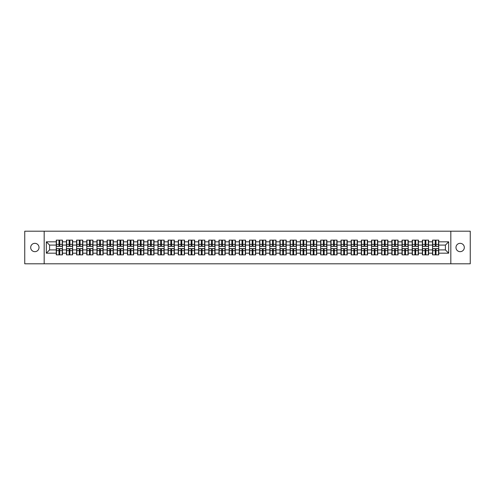 <?xml version="1.0" encoding="UTF-8"?>
<svg xmlns="http://www.w3.org/2000/svg" width="495" height="495" viewBox="0 0 495 495"><rect width="100%" height="100%" fill="white"/><g stroke="black" fill="none" stroke-linecap="round" stroke-linejoin="round"><path stroke-width="0.74" d="M460.146 251.67A4.17 4.17 0 0 1 455.975 247.5A4.17 4.17 0 0 1 460.146 243.33A4.17 4.17 0 0 1 464.316 247.5A4.17 4.17 0 0 1 460.146 251.67M34.854 251.67A4.17 4.17 0 0 1 30.684 247.5A4.17 4.17 0 0 1 34.854 243.33A4.17 4.17 0 0 1 39.025 247.5A4.17 4.17 0 0 1 34.854 251.67M450.821 263.798L470.25 263.798L470.25 231.202L450.821 231.202L450.821 263.798L44.179 263.798L44.179 231.202L24.75 231.202L24.75 263.798L44.179 263.798M450.821 231.202L44.179 231.202M445.413 249.913L445.413 245.087L438.731 245.087L438.731 249.913L445.413 249.913L448.674 253.174L448.674 241.826L438.731 241.826L438.731 240.131L432.537 240.131L432.537 245.087L428.565 245.087L428.565 249.913L432.537 249.913L432.537 245.087M448.674 253.174L438.731 253.174L438.731 254.869L432.537 254.869L432.537 253.174L428.565 253.174L428.565 254.869L422.371 254.869L422.371 253.174L418.393 253.174L418.393 254.869L412.199 254.869L412.199 253.174L408.22 253.174L408.22 254.869L402.033 254.869L402.033 253.174L398.054 253.174L398.054 254.869L391.861 254.869L391.861 253.174L387.882 253.174L387.882 254.869L381.688 254.869L381.688 253.174L377.716 253.174L377.716 254.869L371.522 254.869L371.522 253.174L367.544 253.174L367.544 254.869L361.35 254.869L361.35 253.174L357.378 253.174L357.378 254.869L351.184 254.869L351.184 253.174L347.205 253.174L347.205 254.869L341.012 254.869L341.012 253.174L337.039 253.174L337.039 254.869L330.846 254.869L330.846 253.174L326.867 253.174L326.867 254.869L320.673 254.869L320.673 253.174L316.695 253.174L316.695 254.869L310.507 254.869L310.507 253.174L306.529 253.174L306.529 254.869L300.335 254.869L300.335 253.174L296.356 253.174L296.356 254.869L290.169 254.869L290.169 253.174L286.19 253.174L286.19 254.869L279.997 254.869L279.997 253.174L276.018 253.174L276.018 254.869L269.825 254.869L269.825 253.174L265.852 253.174L265.852 254.869L259.658 254.869L259.658 253.174L255.68 253.174L255.68 254.869L249.486 254.869L249.486 253.174L245.514 253.174L245.514 254.869L239.32 254.869L239.32 253.174L235.342 253.174L235.342 254.869L229.148 254.869L229.148 253.174L225.176 253.174L225.176 254.869L218.982 254.869L218.982 253.174L215.003 253.174L215.003 254.869L208.81 254.869L208.81 253.174L204.831 253.174L204.831 254.869L198.644 254.869L198.644 253.174L194.665 253.174L194.665 254.869L188.471 254.869L188.471 253.174L184.493 253.174L184.493 254.869L178.305 254.869L178.305 253.174L174.327 253.174L174.327 254.869L168.133 254.869L168.133 253.174L164.154 253.174L164.154 254.869L157.961 254.869L157.961 253.174L153.988 253.174L153.988 254.869L147.795 254.869L147.795 253.174L143.816 253.174L143.816 254.869L137.622 254.869L137.622 253.174L133.65 253.174L133.65 254.869L127.456 254.869L127.456 253.174L123.478 253.174L123.478 254.869L117.284 254.869L117.284 253.174L113.312 253.174L113.312 254.869L107.118 254.869L107.118 253.174L103.139 253.174L103.139 254.869L96.946 254.869L96.946 253.174L92.967 253.174L92.967 254.869L86.78 254.869L86.78 253.174L82.801 253.174L82.801 254.869L76.607 254.869L76.607 253.174L72.629 253.174L72.629 254.869L66.435 254.869L66.435 253.174L62.463 253.174L62.463 254.869L56.269 254.869L56.269 253.174L46.326 253.174L46.326 241.826L56.269 241.826L56.269 245.087L49.587 245.087L49.587 249.913L56.269 249.913L56.269 245.087M432.537 241.826L428.565 241.826L428.565 240.131L422.371 240.131L422.371 241.826L418.393 241.826L418.393 240.131L412.199 240.131L412.199 241.826L408.22 241.826L408.22 240.131L402.033 240.131L402.033 241.826L398.054 241.826L398.054 240.131L391.861 240.131L391.861 241.826L387.882 241.826L387.882 240.131L381.688 240.131L381.688 241.826L377.716 241.826L377.716 240.131L371.522 240.131L371.522 241.826L367.544 241.826L367.544 240.131L361.35 240.131L361.35 241.826L357.378 241.826L357.378 240.131L351.184 240.131L351.184 241.826L347.205 241.826L347.205 240.131L341.012 240.131L341.012 241.826L337.039 241.826L337.039 240.131L330.846 240.131L330.846 241.826L326.867 241.826L326.867 240.131L320.673 240.131L320.673 241.826L316.695 241.826L316.695 240.131L310.507 240.131L310.507 241.826L306.529 241.826L306.529 240.131L300.335 240.131L300.335 241.826L296.356 241.826L296.356 240.131L290.169 240.131L290.169 241.826L286.19 241.826L286.19 240.131L279.997 240.131L279.997 241.826L276.018 241.826L276.018 240.131L269.825 240.131L269.825 241.826L265.852 241.826L265.852 240.131L259.658 240.131L259.658 241.826L255.68 241.826L255.68 240.131L249.486 240.131L249.486 241.826L245.514 241.826L245.514 240.131L239.32 240.131L239.32 241.826L235.342 241.826L235.342 240.131L229.148 240.131L229.148 241.826L225.176 241.826L225.176 240.131L218.982 240.131L218.982 241.826L215.003 241.826L215.003 240.131L208.81 240.131L208.81 241.826L204.831 241.826L204.831 240.131L198.644 240.131L198.644 241.826L194.665 241.826L194.665 240.131L188.471 240.131L188.471 241.826L184.493 241.826L184.493 240.131L178.305 240.131L178.305 241.826L174.327 241.826L174.327 240.131L168.133 240.131L168.133 241.826L164.154 241.826L164.154 240.131L157.961 240.131L157.961 241.826L153.988 241.826L153.988 240.131L147.795 240.131L147.795 241.826L143.816 241.826L143.816 240.131L137.622 240.131L137.622 241.826L133.65 241.826L133.65 240.131L127.456 240.131L127.456 241.826L123.478 241.826L123.478 240.131L117.284 240.131L117.284 241.826L113.312 241.826L113.312 240.131L107.118 240.131L107.118 241.826L103.139 241.826L103.139 240.131L96.946 240.131L96.946 241.826L92.967 241.826L92.967 240.131L86.78 240.131L86.78 241.826L82.801 241.826L82.801 240.131L76.607 240.131L76.607 241.826L72.629 241.826L72.629 240.131L66.435 240.131L66.435 241.826L62.463 241.826L62.463 240.131L56.269 240.131L56.269 241.826M432.537 249.913L432.537 253.174M428.565 249.913L428.565 253.174M428.565 241.826L428.565 245.087M418.393 249.913L422.371 249.913L422.371 245.087L418.393 245.087L418.393 253.174M422.371 249.913L422.371 253.174M422.371 241.826L422.371 245.087M418.393 241.826L418.393 245.087M408.22 249.913L412.199 249.913L412.199 245.087L408.22 245.087L408.22 253.174M412.199 249.913L412.199 253.174M412.199 241.826L412.199 245.087M408.22 241.826L408.22 245.087M398.054 249.913L402.033 249.913L402.033 245.087L398.054 245.087L398.054 253.174M402.033 249.913L402.033 253.174M402.033 241.826L402.033 245.087M398.054 241.826L398.054 245.087M387.882 249.913L391.861 249.913L391.861 245.087L387.882 245.087L387.882 253.174M391.861 249.913L391.861 253.174M391.861 241.826L391.861 245.087M387.882 241.826L387.882 245.087M377.716 249.913L381.688 249.913L381.688 245.087L377.716 245.087L377.716 253.174M381.688 249.913L381.688 253.174M381.688 241.826L381.688 245.087M377.716 241.826L377.716 245.087M367.544 249.913L371.522 249.913L371.522 245.087L367.544 245.087L367.544 253.174M371.522 249.913L371.522 253.174M371.522 241.826L371.522 245.087M367.544 241.826L367.544 245.087M357.378 249.913L361.35 249.913L361.35 245.087L357.378 245.087L357.378 253.174M361.35 249.913L361.35 253.174M361.35 241.826L361.35 245.087M357.378 241.826L357.378 245.087M347.205 249.913L351.184 249.913L351.184 245.087L347.205 245.087L347.205 253.174M351.184 249.913L351.184 253.174M351.184 241.826L351.184 245.087M347.205 241.826L347.205 245.087M337.039 249.913L341.012 249.913L341.012 245.087L337.039 245.087L337.039 253.174M341.012 249.913L341.012 253.174M341.012 241.826L341.012 245.087M337.039 241.826L337.039 245.087M326.867 249.913L330.846 249.913L330.846 245.087L326.867 245.087L326.867 253.174M330.846 249.913L330.846 253.174M330.846 241.826L330.846 245.087M326.867 241.826L326.867 245.087M316.695 249.913L320.673 249.913L320.673 245.087L316.695 245.087L316.695 253.174M320.673 249.913L320.673 253.174M320.673 241.826L320.673 245.087M316.695 241.826L316.695 245.087M306.529 249.913L310.507 249.913L310.507 245.087L306.529 245.087L306.529 253.174M310.507 249.913L310.507 253.174M310.507 241.826L310.507 245.087M306.529 241.826L306.529 245.087M296.356 249.913L300.335 249.913L300.335 245.087L296.356 245.087L296.356 253.174M300.335 249.913L300.335 253.174M300.335 241.826L300.335 245.087M296.356 241.826L296.356 245.087M286.19 249.913L290.169 249.913L290.169 245.087L286.19 245.087L286.19 253.174M290.169 249.913L290.169 253.174M290.169 241.826L290.169 245.087M286.19 241.826L286.19 245.087M276.018 249.913L279.997 249.913L279.997 245.087L276.018 245.087L276.018 253.174M279.997 249.913L279.997 253.174M279.997 241.826L279.997 245.087M276.018 241.826L276.018 245.087M265.852 249.913L269.825 249.913L269.825 245.087L265.852 245.087L265.852 253.174M269.825 249.913L269.825 253.174M269.825 241.826L269.825 245.087M265.852 241.826L265.852 245.087M255.68 249.913L259.658 249.913L259.658 245.087L255.68 245.087L255.68 253.174M259.658 249.913L259.658 253.174M259.658 241.826L259.658 245.087M255.68 241.826L255.68 245.087M245.514 249.913L249.486 249.913L249.486 245.087L245.514 245.087L245.514 253.174M249.486 249.913L249.486 253.174M249.486 241.826L249.486 245.087M245.514 241.826L245.514 245.087M235.342 249.913L239.32 249.913L239.32 245.087L235.342 245.087L235.342 253.174M239.32 249.913L239.32 253.174M239.32 241.826L239.32 245.087M235.342 241.826L235.342 245.087M225.176 249.913L229.148 249.913L229.148 245.087L225.176 245.087L225.176 253.174M229.148 249.913L229.148 253.174M229.148 241.826L229.148 245.087M225.176 241.826L225.176 245.087M215.003 249.913L218.982 249.913L218.982 245.087L215.003 245.087L215.003 253.174M218.982 249.913L218.982 253.174M218.982 241.826L218.982 245.087M215.003 241.826L215.003 245.087M204.831 249.913L208.81 249.913L208.81 245.087L204.831 245.087L204.831 253.174M208.81 249.913L208.81 253.174M208.81 241.826L208.81 245.087M204.831 241.826L204.831 245.087M194.665 249.913L198.644 249.913L198.644 245.087L194.665 245.087L194.665 253.174M198.644 249.913L198.644 253.174M198.644 241.826L198.644 245.087M194.665 241.826L194.665 245.087M184.493 249.913L188.471 249.913L188.471 245.087L184.493 245.087L184.493 253.174M188.471 249.913L188.471 253.174M188.471 241.826L188.471 245.087M184.493 241.826L184.493 245.087M174.327 249.913L178.305 249.913L178.305 245.087L174.327 245.087L174.327 253.174M178.305 249.913L178.305 253.174M178.305 241.826L178.305 245.087M174.327 241.826L174.327 245.087M164.154 249.913L168.133 249.913L168.133 245.087L164.154 245.087L164.154 253.174M168.133 249.913L168.133 253.174M168.133 241.826L168.133 245.087M164.154 241.826L164.154 245.087M153.988 249.913L157.961 249.913L157.961 245.087L153.988 245.087L153.988 253.174M157.961 249.913L157.961 253.174M157.961 241.826L157.961 245.087M153.988 241.826L153.988 245.087M143.816 249.913L147.795 249.913L147.795 245.087L143.816 245.087L143.816 253.174M147.795 249.913L147.795 253.174M147.795 241.826L147.795 245.087M143.816 241.826L143.816 245.087M133.65 249.913L137.622 249.913L137.622 245.087L133.65 245.087L133.65 253.174M137.622 249.913L137.622 253.174M137.622 241.826L137.622 245.087M133.65 241.826L133.65 245.087M123.478 249.913L127.456 249.913L127.456 245.087L123.478 245.087L123.478 253.174M127.456 249.913L127.456 253.174M127.456 241.826L127.456 245.087M123.478 241.826L123.478 245.087M113.312 249.913L117.284 249.913L117.284 245.087L113.312 245.087L113.312 253.174M117.284 249.913L117.284 253.174M117.284 241.826L117.284 245.087M113.312 241.826L113.312 245.087M103.139 249.913L107.118 249.913L107.118 245.087L103.139 245.087L103.139 253.174M107.118 249.913L107.118 253.174M107.118 241.826L107.118 245.087M103.139 241.826L103.139 245.087M92.967 249.913L96.946 249.913L96.946 245.087L92.967 245.087L92.967 253.174M96.946 249.913L96.946 253.174M96.946 241.826L96.946 245.087M92.967 241.826L92.967 245.087M82.801 249.913L86.78 249.913L86.78 245.087L82.801 245.087L82.801 253.174M86.78 249.913L86.78 253.174M86.78 241.826L86.78 245.087M82.801 241.826L82.801 245.087M72.629 249.913L76.607 249.913L76.607 245.087L72.629 245.087L72.629 253.174M76.607 249.913L76.607 253.174M76.607 241.826L76.607 245.087M72.629 241.826L72.629 245.087M62.463 249.913L66.435 249.913L66.435 245.087L62.463 245.087L62.463 253.174M66.435 249.913L66.435 253.174M66.435 241.826L66.435 245.087M62.463 241.826L62.463 245.087M56.269 249.913L56.269 253.174M49.587 249.913L46.326 253.174M46.326 241.826L49.587 245.087M438.731 249.913L438.731 253.174M438.731 241.826L438.731 245.087M448.674 241.826L445.413 245.087M62.265 240.131L62.265 246.392L59.759 246.392L59.759 240.131M58.973 240.131L58.973 246.392L56.467 246.392L56.467 240.131M58.973 240.978L59.759 240.978M59.759 243.392L58.973 243.392M56.467 254.869L56.467 248.608L58.973 248.608L58.973 254.869M59.759 254.869L59.759 248.608L62.265 248.608L62.265 254.869M59.759 254.022L58.973 254.022M58.973 251.608L59.759 251.608M72.437 240.131L72.437 246.392L69.925 246.392L69.925 240.131M69.145 240.131L69.145 246.392L66.633 246.392L66.633 240.131M69.145 240.978L69.925 240.978M69.925 243.392L69.145 243.392M82.603 240.131L82.603 246.392L80.097 246.392L80.097 240.131M79.311 240.131L79.311 246.392L76.805 246.392L76.805 240.131M79.311 240.978L80.097 240.978M80.097 243.392L79.311 243.392M92.775 240.131L92.775 246.392L90.263 246.392L90.263 240.131M89.484 240.131L89.484 246.392L86.972 246.392L86.972 240.131M89.484 240.978L90.263 240.978M90.263 243.392L89.484 243.392M102.941 240.131L102.941 246.392L100.436 246.392L100.436 240.131M99.65 240.131L99.65 246.392L97.144 246.392L97.144 240.131M99.65 240.978L100.436 240.978M100.436 243.392L99.65 243.392M113.114 240.131L113.114 246.392L110.602 246.392L110.602 240.131M109.822 240.131L109.822 246.392L107.31 246.392L107.31 240.131M109.822 240.978L110.602 240.978M110.602 243.392L109.822 243.392M66.633 254.869L66.633 248.608L69.145 248.608L69.145 254.869M69.925 254.869L69.925 248.608L72.437 248.608L72.437 254.869M69.925 254.022L69.145 254.022M69.145 251.608L69.925 251.608M76.805 254.869L76.805 248.608L79.311 248.608L79.311 254.869M80.097 254.869L80.097 248.608L82.603 248.608L82.603 254.869M80.097 254.022L79.311 254.022M79.311 251.608L80.097 251.608M86.972 254.869L86.972 248.608L89.484 248.608L89.484 254.869M90.263 254.869L90.263 248.608L92.775 248.608L92.775 254.869M90.263 254.022L89.484 254.022M89.484 251.608L90.263 251.608M97.144 254.869L97.144 248.608L99.65 248.608L99.65 254.869M100.436 254.869L100.436 248.608L102.941 248.608L102.941 254.869M100.436 254.022L99.65 254.022M99.65 251.608L100.436 251.608M107.31 254.869L107.31 248.608L109.822 248.608L109.822 254.869M110.602 254.869L110.602 248.608L113.114 248.608L113.114 254.869M110.602 254.022L109.822 254.022M109.822 251.608L110.602 251.608M123.28 240.131L123.28 246.392L120.774 246.392L120.774 240.131M119.988 240.131L119.988 246.392L117.482 246.392L117.482 240.131M119.988 240.978L120.774 240.978M120.774 243.392L119.988 243.392M117.482 254.869L117.482 248.608L119.988 248.608L119.988 254.869M120.774 254.869L120.774 248.608L123.28 248.608L123.28 254.869M120.774 254.022L119.988 254.022M119.988 251.608L120.774 251.608M133.452 240.131L133.452 246.392L130.94 246.392L130.94 240.131M130.16 240.131L130.16 246.392L127.648 246.392L127.648 240.131M130.16 240.978L130.94 240.978M130.94 243.392L130.16 243.392M127.648 254.869L127.648 248.608L130.16 248.608L130.16 254.869M130.94 254.869L130.94 248.608L133.452 248.608L133.452 254.869M130.94 254.022L130.16 254.022M130.16 251.608L130.94 251.608M143.624 240.131L143.624 246.392L141.112 246.392L141.112 240.131M140.333 240.131L140.333 246.392L137.82 246.392L137.82 240.131M140.333 240.978L141.112 240.978M141.112 243.392L140.333 243.392M137.82 254.869L137.82 248.608L140.333 248.608L140.333 254.869M141.112 254.869L141.112 248.608L143.624 248.608L143.624 254.869M141.112 254.022L140.333 254.022M140.333 251.608L141.112 251.608M153.79 240.131L153.79 246.392L151.284 246.392L151.284 240.131M150.499 240.131L150.499 246.392L147.986 246.392L147.986 240.131M150.499 240.978L151.284 240.978M151.284 243.392L150.499 243.392M147.986 254.869L147.986 248.608L150.499 248.608L150.499 254.869M151.284 254.869L151.284 248.608L153.79 248.608L153.79 254.869M151.284 254.022L150.499 254.022M150.499 251.608L151.284 251.608M163.963 240.131L163.963 246.392L161.45 246.392L161.45 240.131M160.671 240.131L160.671 246.392L158.159 246.392L158.159 240.131M160.671 240.978L161.45 240.978M161.45 243.392L160.671 243.392M158.159 254.869L158.159 248.608L160.671 248.608L160.671 254.869M161.45 254.869L161.45 248.608L163.963 248.608L163.963 254.869M161.45 254.022L160.671 254.022M160.671 251.608L161.45 251.608M174.129 240.131L174.129 246.392L171.623 246.392L171.623 240.131M170.837 240.131L170.837 246.392L168.331 246.392L168.331 240.131M170.837 240.978L171.623 240.978M171.623 243.392L170.837 243.392M168.331 254.869L168.331 248.608L170.837 248.608L170.837 254.869M171.623 254.869L171.623 248.608L174.129 248.608L174.129 254.869M171.623 254.022L170.837 254.022M170.837 251.608L171.623 251.608M184.301 240.131L184.301 246.392L181.789 246.392L181.789 240.131M181.009 240.131L181.009 246.392L178.497 246.392L178.497 240.131M181.009 240.978L181.789 240.978M181.789 243.392L181.009 243.392M178.497 254.869L178.497 248.608L181.009 248.608L181.009 254.869M181.789 254.869L181.789 248.608L184.301 248.608L184.301 254.869M181.789 254.022L181.009 254.022M181.009 251.608L181.789 251.608M194.467 240.131L194.467 246.392L191.961 246.392L191.961 240.131M191.175 240.131L191.175 246.392L188.669 246.392L188.669 240.131M191.175 240.978L191.961 240.978M191.961 243.392L191.175 243.392M188.669 254.869L188.669 248.608L191.175 248.608L191.175 254.869M191.961 254.869L191.961 248.608L194.467 248.608L194.467 254.869M191.961 254.022L191.175 254.022M191.175 251.608L191.961 251.608M204.639 240.131L204.639 246.392L202.127 246.392L202.127 240.131M201.347 240.131L201.347 246.392L198.835 246.392L198.835 240.131M201.347 240.978L202.127 240.978M202.127 243.392L201.347 243.392M198.835 254.869L198.835 248.608L201.347 248.608L201.347 254.869M202.127 254.869L202.127 248.608L204.639 248.608L204.639 254.869M202.127 254.022L201.347 254.022M201.347 251.608L202.127 251.608M214.805 240.131L214.805 246.392L212.299 246.392L212.299 240.131M211.513 240.131L211.513 246.392L209.008 246.392L209.008 240.131M211.513 240.978L212.299 240.978M212.299 243.392L211.513 243.392M209.008 254.869L209.008 248.608L211.513 248.608L211.513 254.869M212.299 254.869L212.299 248.608L214.805 248.608L214.805 254.869M212.299 254.022L211.513 254.022M211.513 251.608L212.299 251.608M224.978 240.131L224.978 246.392L222.465 246.392L222.465 240.131M221.686 240.131L221.686 246.392L219.174 246.392L219.174 240.131M221.686 240.978L222.465 240.978M222.465 243.392L221.686 243.392M219.174 254.869L219.174 248.608L221.686 248.608L221.686 254.869M222.465 254.869L222.465 248.608L224.978 248.608L224.978 254.869M222.465 254.022L221.686 254.022M221.686 251.608L222.465 251.608M235.15 240.131L235.15 246.392L232.638 246.392L232.638 240.131M231.852 240.131L231.852 246.392L229.346 246.392L229.346 240.131M231.852 240.978L232.638 240.978M232.638 243.392L231.852 243.392M229.346 254.869L229.346 248.608L231.852 248.608L231.852 254.869M232.638 254.869L232.638 248.608L235.15 248.608L235.15 254.869M232.638 254.022L231.852 254.022M231.852 251.608L232.638 251.608M245.316 240.131L245.316 246.392L242.804 246.392L242.804 240.131M242.024 240.131L242.024 246.392L239.512 246.392L239.512 240.131M242.024 240.978L242.804 240.978M242.804 243.392L242.024 243.392M239.512 254.869L239.512 248.608L242.024 248.608L242.024 254.869M242.804 254.869L242.804 248.608L245.316 248.608L245.316 254.869M242.804 254.022L242.024 254.022M242.024 251.608L242.804 251.608M255.488 240.131L255.488 246.392L252.976 246.392L252.976 240.131M252.196 240.131L252.196 246.392L249.684 246.392L249.684 240.131M252.196 240.978L252.976 240.978M252.976 243.392L252.196 243.392M249.684 254.869L249.684 248.608L252.196 248.608L252.196 254.869M252.976 254.869L252.976 248.608L255.488 248.608L255.488 254.869M252.976 254.022L252.196 254.022M252.196 251.608L252.976 251.608M265.654 240.131L265.654 246.392L263.148 246.392L263.148 240.131M262.362 240.131L262.362 246.392L259.85 246.392L259.85 240.131M262.362 240.978L263.148 240.978M263.148 243.392L262.362 243.392M259.85 254.869L259.85 248.608L262.362 248.608L262.362 254.869M263.148 254.869L263.148 248.608L265.654 248.608L265.654 254.869M263.148 254.022L262.362 254.022M262.362 251.608L263.148 251.608M275.826 240.131L275.826 246.392L273.314 246.392L273.314 240.131M272.535 240.131L272.535 246.392L270.022 246.392L270.022 240.131M272.535 240.978L273.314 240.978M273.314 243.392L272.535 243.392M270.022 254.869L270.022 248.608L272.535 248.608L272.535 254.869M273.314 254.869L273.314 248.608L275.826 248.608L275.826 254.869M273.314 254.022L272.535 254.022M272.535 251.608L273.314 251.608M285.992 240.131L285.992 246.392L283.487 246.392L283.487 240.131M282.701 240.131L282.701 246.392L280.195 246.392L280.195 240.131M282.701 240.978L283.487 240.978M283.487 243.392L282.701 243.392M280.195 254.869L280.195 248.608L282.701 248.608L282.701 254.869M283.487 254.869L283.487 248.608L285.992 248.608L285.992 254.869M283.487 254.022L282.701 254.022M282.701 251.608L283.487 251.608M296.165 240.131L296.165 246.392L293.653 246.392L293.653 240.131M292.873 240.131L292.873 246.392L290.361 246.392L290.361 240.131M292.873 240.978L293.653 240.978M293.653 243.392L292.873 243.392M290.361 254.869L290.361 248.608L292.873 248.608L292.873 254.869M293.653 254.869L293.653 248.608L296.165 248.608L296.165 254.869M293.653 254.022L292.873 254.022M292.873 251.608L293.653 251.608M306.331 240.131L306.331 246.392L303.825 246.392L303.825 240.131M303.039 240.131L303.039 246.392L300.533 246.392L300.533 240.131M303.039 240.978L303.825 240.978M303.825 243.392L303.039 243.392M300.533 254.869L300.533 248.608L303.039 248.608L303.039 254.869M303.825 254.869L303.825 248.608L306.331 248.608L306.331 254.869M303.825 254.022L303.039 254.022M303.039 251.608L303.825 251.608M316.503 240.131L316.503 246.392L313.991 246.392L313.991 240.131M313.211 240.131L313.211 246.392L310.699 246.392L310.699 240.131M313.211 240.978L313.991 240.978M313.991 243.392L313.211 243.392M310.699 254.869L310.699 248.608L313.211 248.608L313.211 254.869M313.991 254.869L313.991 248.608L316.503 248.608L316.503 254.869M313.991 254.022L313.211 254.022M313.211 251.608L313.991 251.608M326.669 240.131L326.669 246.392L324.163 246.392L324.163 240.131M323.377 240.131L323.377 246.392L320.871 246.392L320.871 240.131M323.377 240.978L324.163 240.978M324.163 243.392L323.377 243.392M320.871 254.869L320.871 248.608L323.377 248.608L323.377 254.869M324.163 254.869L324.163 248.608L326.669 248.608L326.669 254.869M324.163 254.022L323.377 254.022M323.377 251.608L324.163 251.608M336.841 240.131L336.841 246.392L334.329 246.392L334.329 240.131M333.55 240.131L333.55 246.392L331.037 246.392L331.037 240.131M333.55 240.978L334.329 240.978M334.329 243.392L333.55 243.392M331.037 254.869L331.037 248.608L333.55 248.608L333.55 254.869M334.329 254.869L334.329 248.608L336.841 248.608L336.841 254.869M334.329 254.022L333.55 254.022M333.55 251.608L334.329 251.608M347.014 240.131L347.014 246.392L344.501 246.392L344.501 240.131M343.716 240.131L343.716 246.392L341.21 246.392L341.21 240.131M343.716 240.978L344.501 240.978M344.501 243.392L343.716 243.392M341.21 254.869L341.21 248.608L343.716 248.608L343.716 254.869M344.501 254.869L344.501 248.608L347.014 248.608L347.014 254.869M344.501 254.022L343.716 254.022M343.716 251.608L344.501 251.608M357.18 240.131L357.18 246.392L354.668 246.392L354.668 240.131M353.888 240.131L353.888 246.392L351.376 246.392L351.376 240.131M353.888 240.978L354.668 240.978M354.668 243.392L353.888 243.392M351.376 254.869L351.376 248.608L353.888 248.608L353.888 254.869M354.668 254.869L354.668 248.608L357.18 248.608L357.18 254.869M354.668 254.022L353.888 254.022M353.888 251.608L354.668 251.608M367.352 240.131L367.352 246.392L364.84 246.392L364.84 240.131M364.06 240.131L364.06 246.392L361.548 246.392L361.548 240.131M364.06 240.978L364.84 240.978M364.84 243.392L364.06 243.392M361.548 254.869L361.548 248.608L364.06 248.608L364.06 254.869M364.84 254.869L364.84 248.608L367.352 248.608L367.352 254.869M364.84 254.022L364.06 254.022M364.06 251.608L364.84 251.608M377.518 240.131L377.518 246.392L375.012 246.392L375.012 240.131M374.226 240.131L374.226 246.392L371.72 246.392L371.72 240.131M374.226 240.978L375.012 240.978M375.012 243.392L374.226 243.392M371.72 254.869L371.72 248.608L374.226 248.608L374.226 254.869M375.012 254.869L375.012 248.608L377.518 248.608L377.518 254.869M375.012 254.022L374.226 254.022M374.226 251.608L375.012 251.608M387.69 240.131L387.69 246.392L385.178 246.392L385.178 240.131M384.398 240.131L384.398 246.392L381.886 246.392L381.886 240.131M384.398 240.978L385.178 240.978M385.178 243.392L384.398 243.392M381.886 254.869L381.886 248.608L384.398 248.608L384.398 254.869M385.178 254.869L385.178 248.608L387.69 248.608L387.69 254.869M385.178 254.022L384.398 254.022M384.398 251.608L385.178 251.608M397.856 240.131L397.856 246.392L395.35 246.392L395.35 240.131M394.565 240.131L394.565 246.392L392.059 246.392L392.059 240.131M394.565 240.978L395.35 240.978M395.35 243.392L394.565 243.392M392.059 254.869L392.059 248.608L394.565 248.608L394.565 254.869M395.35 254.869L395.35 248.608L397.856 248.608L397.856 254.869M395.35 254.022L394.565 254.022M394.565 251.608L395.35 251.608M408.029 240.131L408.029 246.392L405.516 246.392L405.516 240.131M404.737 240.131L404.737 246.392L402.225 246.392L402.225 240.131M404.737 240.978L405.516 240.978M405.516 243.392L404.737 243.392M402.225 254.869L402.225 248.608L404.737 248.608L404.737 254.869M405.516 254.869L405.516 248.608L408.029 248.608L408.029 254.869M405.516 254.022L404.737 254.022M404.737 251.608L405.516 251.608M418.195 240.131L418.195 246.392L415.689 246.392L415.689 240.131M414.903 240.131L414.903 246.392L412.397 246.392L412.397 240.131M414.903 240.978L415.689 240.978M415.689 243.392L414.903 243.392M412.397 254.869L412.397 248.608L414.903 248.608L414.903 254.869M415.689 254.869L415.689 248.608L418.195 248.608L418.195 254.869M415.689 254.022L414.903 254.022M414.903 251.608L415.689 251.608M428.367 240.131L428.367 246.392L425.855 246.392L425.855 240.131M425.075 240.131L425.075 246.392L422.563 246.392L422.563 240.131M425.075 240.978L425.855 240.978M425.855 243.392L425.075 243.392M422.563 254.869L422.563 248.608L425.075 248.608L425.075 254.869M425.855 254.869L425.855 248.608L428.367 248.608L428.367 254.869M425.855 254.022L425.075 254.022M425.075 251.608L425.855 251.608M438.533 240.131L438.533 246.392L436.027 246.392L436.027 240.131M435.241 240.131L435.241 246.392L432.735 246.392L432.735 240.131M435.241 240.978L436.027 240.978M436.027 243.392L435.241 243.392M432.735 254.869L432.735 248.608L435.241 248.608L435.241 254.869M436.027 254.869L436.027 248.608L438.533 248.608L438.533 254.869M436.027 254.022L435.241 254.022M435.241 251.608L436.027 251.608M58.973 244.381L56.467 244.381M58.973 246.306L56.467 246.306M62.265 244.381L59.759 244.381M62.265 246.306L59.759 246.306M59.759 250.619L62.265 250.619M59.759 248.694L62.265 248.694M56.467 250.619L58.973 250.619M56.467 248.694L58.973 248.694M69.145 244.381L66.633 244.381M69.145 246.306L66.633 246.306M72.437 244.381L69.925 244.381M72.437 246.306L69.925 246.306M79.311 244.381L76.805 244.381M79.311 246.306L76.805 246.306M82.603 244.381L80.097 244.381M82.603 246.306L80.097 246.306M89.484 244.381L86.972 244.381M89.484 246.306L86.972 246.306M92.775 244.381L90.263 244.381M92.775 246.306L90.263 246.306M99.65 244.381L97.144 244.381M99.65 246.306L97.144 246.306M102.941 244.381L100.436 244.381M102.941 246.306L100.436 246.306M109.822 244.381L107.31 244.381M109.822 246.306L107.31 246.306M113.114 244.381L110.602 244.381M113.114 246.306L110.602 246.306M69.925 250.619L72.437 250.619M69.925 248.694L72.437 248.694M66.633 250.619L69.145 250.619M66.633 248.694L69.145 248.694M80.097 250.619L82.603 250.619M80.097 248.694L82.603 248.694M76.805 250.619L79.311 250.619M76.805 248.694L79.311 248.694M90.263 250.619L92.775 250.619M90.263 248.694L92.775 248.694M86.972 250.619L89.484 250.619M86.972 248.694L89.484 248.694M100.436 250.619L102.941 250.619M100.436 248.694L102.941 248.694M97.144 250.619L99.65 250.619M97.144 248.694L99.65 248.694M110.602 250.619L113.114 250.619M110.602 248.694L113.114 248.694M107.31 250.619L109.822 250.619M107.31 248.694L109.822 248.694M119.988 244.381L117.482 244.381M119.988 246.306L117.482 246.306M123.28 244.381L120.774 244.381M123.28 246.306L120.774 246.306M120.774 250.619L123.28 250.619M120.774 248.694L123.28 248.694M117.482 250.619L119.988 250.619M117.482 248.694L119.988 248.694M130.16 244.381L127.648 244.381M130.16 246.306L127.648 246.306M133.452 244.381L130.94 244.381M133.452 246.306L130.94 246.306M130.94 250.619L133.452 250.619M130.94 248.694L133.452 248.694M127.648 250.619L130.16 250.619M127.648 248.694L130.16 248.694M140.333 244.381L137.82 244.381M140.333 246.306L137.82 246.306M143.624 244.381L141.112 244.381M143.624 246.306L141.112 246.306M141.112 250.619L143.624 250.619M141.112 248.694L143.624 248.694M137.82 250.619L140.333 250.619M137.82 248.694L140.333 248.694M150.499 244.381L147.986 244.381M150.499 246.306L147.986 246.306M153.79 244.381L151.284 244.381M153.79 246.306L151.284 246.306M151.284 250.619L153.79 250.619M151.284 248.694L153.79 248.694M147.986 250.619L150.499 250.619M147.986 248.694L150.499 248.694M160.671 244.381L158.159 244.381M160.671 246.306L158.159 246.306M163.963 244.381L161.45 244.381M163.963 246.306L161.45 246.306M161.45 250.619L163.963 250.619M161.45 248.694L163.963 248.694M158.159 250.619L160.671 250.619M158.159 248.694L160.671 248.694M170.837 244.381L168.331 244.381M170.837 246.306L168.331 246.306M174.129 244.381L171.623 244.381M174.129 246.306L171.623 246.306M171.623 250.619L174.129 250.619M171.623 248.694L174.129 248.694M168.331 250.619L170.837 250.619M168.331 248.694L170.837 248.694M181.009 244.381L178.497 244.381M181.009 246.306L178.497 246.306M184.301 244.381L181.789 244.381M184.301 246.306L181.789 246.306M181.789 250.619L184.301 250.619M181.789 248.694L184.301 248.694M178.497 250.619L181.009 250.619M178.497 248.694L181.009 248.694M191.175 244.381L188.669 244.381M191.175 246.306L188.669 246.306M194.467 244.381L191.961 244.381M194.467 246.306L191.961 246.306M191.961 250.619L194.467 250.619M191.961 248.694L194.467 248.694M188.669 250.619L191.175 250.619M188.669 248.694L191.175 248.694M201.347 244.381L198.835 244.381M201.347 246.306L198.835 246.306M204.639 244.381L202.127 244.381M204.639 246.306L202.127 246.306M202.127 250.619L204.639 250.619M202.127 248.694L204.639 248.694M198.835 250.619L201.347 250.619M198.835 248.694L201.347 248.694M211.513 244.381L209.008 244.381M211.513 246.306L209.008 246.306M214.805 244.381L212.299 244.381M214.805 246.306L212.299 246.306M212.299 250.619L214.805 250.619M212.299 248.694L214.805 248.694M209.008 250.619L211.513 250.619M209.008 248.694L211.513 248.694M221.686 244.381L219.174 244.381M221.686 246.306L219.174 246.306M224.978 244.381L222.465 244.381M224.978 246.306L222.465 246.306M222.465 250.619L224.978 250.619M222.465 248.694L224.978 248.694M219.174 250.619L221.686 250.619M219.174 248.694L221.686 248.694M231.852 244.381L229.346 244.381M231.852 246.306L229.346 246.306M235.15 244.381L232.638 244.381M235.15 246.306L232.638 246.306M232.638 250.619L235.15 250.619M232.638 248.694L235.15 248.694M229.346 250.619L231.852 250.619M229.346 248.694L231.852 248.694M242.024 244.381L239.512 244.381M242.024 246.306L239.512 246.306M245.316 244.381L242.804 244.381M245.316 246.306L242.804 246.306M242.804 250.619L245.316 250.619M242.804 248.694L245.316 248.694M239.512 250.619L242.024 250.619M239.512 248.694L242.024 248.694M252.196 244.381L249.684 244.381M252.196 246.306L249.684 246.306M255.488 244.381L252.976 244.381M255.488 246.306L252.976 246.306M252.976 250.619L255.488 250.619M252.976 248.694L255.488 248.694M249.684 250.619L252.196 250.619M249.684 248.694L252.196 248.694M262.362 244.381L259.85 244.381M262.362 246.306L259.85 246.306M265.654 244.381L263.148 244.381M265.654 246.306L263.148 246.306M263.148 250.619L265.654 250.619M263.148 248.694L265.654 248.694M259.85 250.619L262.362 250.619M259.85 248.694L262.362 248.694M272.535 244.381L270.022 244.381M272.535 246.306L270.022 246.306M275.826 244.381L273.314 244.381M275.826 246.306L273.314 246.306M273.314 250.619L275.826 250.619M273.314 248.694L275.826 248.694M270.022 250.619L272.535 250.619M270.022 248.694L272.535 248.694M282.701 244.381L280.195 244.381M282.701 246.306L280.195 246.306M285.992 244.381L283.487 244.381M285.992 246.306L283.487 246.306M283.487 250.619L285.992 250.619M283.487 248.694L285.992 248.694M280.195 250.619L282.701 250.619M280.195 248.694L282.701 248.694M292.873 244.381L290.361 244.381M292.873 246.306L290.361 246.306M296.165 244.381L293.653 244.381M296.165 246.306L293.653 246.306M293.653 250.619L296.165 250.619M293.653 248.694L296.165 248.694M290.361 250.619L292.873 250.619M290.361 248.694L292.873 248.694M303.039 244.381L300.533 244.381M303.039 246.306L300.533 246.306M306.331 244.381L303.825 244.381M306.331 246.306L303.825 246.306M303.825 250.619L306.331 250.619M303.825 248.694L306.331 248.694M300.533 250.619L303.039 250.619M300.533 248.694L303.039 248.694M313.211 244.381L310.699 244.381M313.211 246.306L310.699 246.306M316.503 244.381L313.991 244.381M316.503 246.306L313.991 246.306M313.991 250.619L316.503 250.619M313.991 248.694L316.503 248.694M310.699 250.619L313.211 250.619M310.699 248.694L313.211 248.694M323.377 244.381L320.871 244.381M323.377 246.306L320.871 246.306M326.669 244.381L324.163 244.381M326.669 246.306L324.163 246.306M324.163 250.619L326.669 250.619M324.163 248.694L326.669 248.694M320.871 250.619L323.377 250.619M320.871 248.694L323.377 248.694M333.55 244.381L331.037 244.381M333.55 246.306L331.037 246.306M336.841 244.381L334.329 244.381M336.841 246.306L334.329 246.306M334.329 250.619L336.841 250.619M334.329 248.694L336.841 248.694M331.037 250.619L333.55 250.619M331.037 248.694L333.55 248.694M343.716 244.381L341.21 244.381M343.716 246.306L341.21 246.306M347.014 244.381L344.501 244.381M347.014 246.306L344.501 246.306M344.501 250.619L347.014 250.619M344.501 248.694L347.014 248.694M341.21 250.619L343.716 250.619M341.21 248.694L343.716 248.694M353.888 244.381L351.376 244.381M353.888 246.306L351.376 246.306M357.18 244.381L354.668 244.381M357.18 246.306L354.668 246.306M354.668 250.619L357.18 250.619M354.668 248.694L357.18 248.694M351.376 250.619L353.888 250.619M351.376 248.694L353.888 248.694M364.06 244.381L361.548 244.381M364.06 246.306L361.548 246.306M367.352 244.381L364.84 244.381M367.352 246.306L364.84 246.306M364.84 250.619L367.352 250.619M364.84 248.694L367.352 248.694M361.548 250.619L364.06 250.619M361.548 248.694L364.06 248.694M374.226 244.381L371.72 244.381M374.226 246.306L371.72 246.306M377.518 244.381L375.012 244.381M377.518 246.306L375.012 246.306M375.012 250.619L377.518 250.619M375.012 248.694L377.518 248.694M371.72 250.619L374.226 250.619M371.72 248.694L374.226 248.694M384.398 244.381L381.886 244.381M384.398 246.306L381.886 246.306M387.69 244.381L385.178 244.381M387.69 246.306L385.178 246.306M385.178 250.619L387.69 250.619M385.178 248.694L387.69 248.694M381.886 250.619L384.398 250.619M381.886 248.694L384.398 248.694M394.565 244.381L392.059 244.381M394.565 246.306L392.059 246.306M397.856 244.381L395.35 244.381M397.856 246.306L395.35 246.306M395.35 250.619L397.856 250.619M395.35 248.694L397.856 248.694M392.059 250.619L394.565 250.619M392.059 248.694L394.565 248.694M404.737 244.381L402.225 244.381M404.737 246.306L402.225 246.306M408.029 244.381L405.516 244.381M408.029 246.306L405.516 246.306M405.516 250.619L408.029 250.619M405.516 248.694L408.029 248.694M402.225 250.619L404.737 250.619M402.225 248.694L404.737 248.694M414.903 244.381L412.397 244.381M414.903 246.306L412.397 246.306M418.195 244.381L415.689 244.381M418.195 246.306L415.689 246.306M415.689 250.619L418.195 250.619M415.689 248.694L418.195 248.694M412.397 250.619L414.903 250.619M412.397 248.694L414.903 248.694M425.075 244.381L422.563 244.381M425.075 246.306L422.563 246.306M428.367 244.381L425.855 244.381M428.367 246.306L425.855 246.306M425.855 250.619L428.367 250.619M425.855 248.694L428.367 248.694M422.563 250.619L425.075 250.619M422.563 248.694L425.075 248.694M435.241 244.381L432.735 244.381M435.241 246.306L432.735 246.306M438.533 244.381L436.027 244.381M438.533 246.306L436.027 246.306M436.027 250.619L438.533 250.619M436.027 248.694L438.533 248.694M432.735 250.619L435.241 250.619M432.735 248.694L435.241 248.694"/></g></svg>
